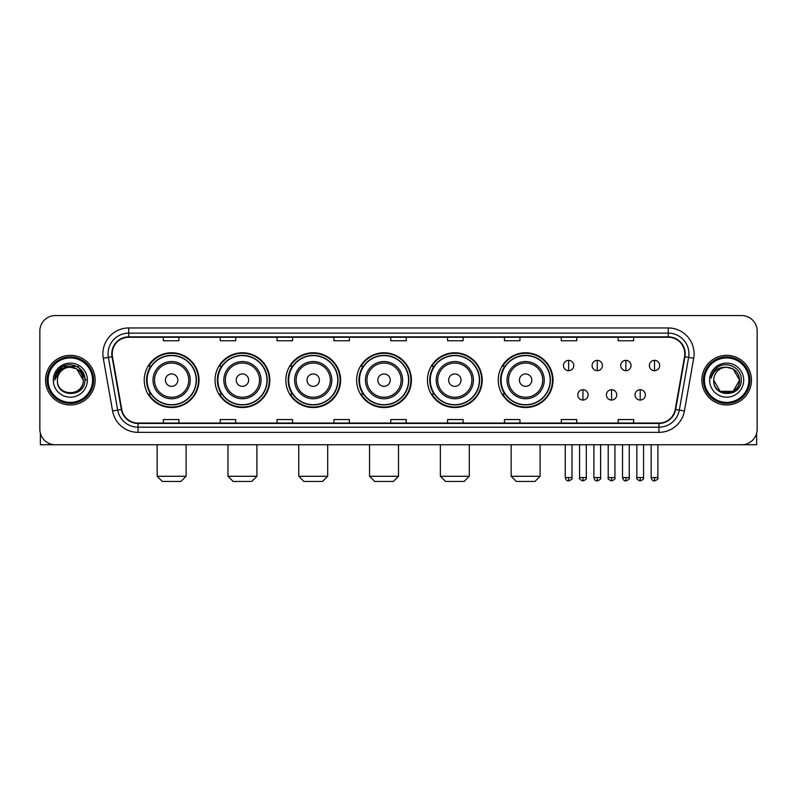 <?xml version="1.0" encoding="UTF-8"?>
<svg xmlns="http://www.w3.org/2000/svg" width="797" height="797" viewBox="0 0 797 797"><rect width="100%" height="100%" fill="white"/><g stroke="black" fill="none" stroke-linecap="round" stroke-linejoin="round"><path stroke-width="1.2" d="M498.245 380.159A27.387 27.387 0 0 0 525.631 407.546A27.387 27.387 0 0 0 553.018 380.159A27.387 27.387 0 0 0 525.631 352.762A27.387 27.387 0 0 0 498.245 380.159M427.441 380.159A27.387 27.387 0 0 0 454.828 407.546A27.387 27.387 0 0 0 482.215 380.159A27.387 27.387 0 0 0 454.828 352.762A27.387 27.387 0 0 0 427.441 380.159M356.638 380.159A27.387 27.387 0 0 0 384.034 407.546A27.387 27.387 0 0 0 411.421 380.159A27.387 27.387 0 0 0 384.034 352.762A27.387 27.387 0 0 0 356.638 380.159M285.844 380.159A27.387 27.387 0 0 0 313.231 407.546A27.387 27.387 0 0 0 340.618 380.159A27.387 27.387 0 0 0 313.231 352.762A27.387 27.387 0 0 0 285.844 380.159M215.041 380.159A27.387 27.387 0 0 0 242.427 407.546A27.387 27.387 0 0 0 269.824 380.159A27.387 27.387 0 0 0 242.427 352.762A27.387 27.387 0 0 0 215.041 380.159M144.237 380.159A27.387 27.387 0 0 0 171.634 407.546A27.387 27.387 0 0 0 199.021 380.159A27.387 27.387 0 0 0 171.634 352.762A27.387 27.387 0 0 0 144.237 380.159M150.812 394.107A25.066 25.066 0 0 1 150.812 366.202M221.606 394.107A25.066 25.066 0 0 1 221.606 366.202M292.409 394.107A25.066 25.066 0 0 1 292.409 366.202M363.213 394.107A25.066 25.066 0 0 1 363.213 366.202M434.006 394.107A25.066 25.066 0 0 1 434.006 366.202M504.81 394.107A25.066 25.066 0 0 1 504.81 366.202M39.85 331.064L39.85 429.244A15.502 15.502 0 0 0 55.352 444.756L741.648 444.756A15.502 15.502 0 0 0 757.15 429.244L757.15 331.064A15.502 15.502 0 0 0 741.648 315.552L55.352 315.552A15.502 15.502 0 0 0 39.85 331.064L39.85 429.244M45.539 380.159A24.807 24.807 0 0 0 70.345 404.956A24.807 24.807 0 0 0 95.142 380.159A24.807 24.807 0 0 0 70.345 355.352A24.807 24.807 0 0 0 45.539 380.159A24.807 24.807 0 0 0 70.345 404.956A24.807 24.807 0 0 0 95.142 380.159A24.807 24.807 0 0 0 70.345 355.352A24.807 24.807 0 0 0 45.539 380.159M701.858 380.159A24.807 24.807 0 0 0 726.655 404.956A24.807 24.807 0 0 0 751.461 380.159A24.807 24.807 0 0 0 726.655 355.352A24.807 24.807 0 0 0 701.858 380.159A24.807 24.807 0 0 0 726.655 404.956A24.807 24.807 0 0 0 751.461 380.159A24.807 24.807 0 0 0 726.655 355.352A24.807 24.807 0 0 0 701.858 380.159M112.198 353.798A16.538 16.538 0 0 1 128.735 337.261L668.265 337.261A16.538 16.538 0 0 1 684.553 356.667L675.258 409.379A16.538 16.538 0 0 1 658.97 423.048L138.03 423.048A16.538 16.538 0 0 1 121.742 409.379L112.447 356.667A16.538 16.538 0 0 1 112.198 353.798M111.789 353.798A16.946 16.946 0 0 0 112.048 356.737L121.343 409.449A16.946 16.946 0 0 0 138.03 423.456L658.97 423.456A16.946 16.946 0 0 0 675.657 409.449L684.952 356.737A16.946 16.946 0 0 0 668.265 336.852L128.735 336.852A16.946 16.946 0 0 0 111.789 353.798M103.291 358.281A25.843 25.843 0 0 1 128.735 327.956L668.265 327.956A25.843 25.843 0 0 1 693.709 358.281L684.414 410.993A25.843 25.843 0 0 1 658.97 432.353L138.03 432.353A25.843 25.843 0 0 1 112.586 410.993L103.291 358.281L108.382 357.385A20.672 20.672 0 0 1 128.735 333.126L668.265 333.126A20.672 20.672 0 0 1 688.618 357.385L679.323 410.096A20.672 20.672 0 0 1 658.97 427.182L138.03 427.182A20.672 20.672 0 0 1 117.677 410.096L108.382 357.385A20.672 20.672 0 0 1 108.063 353.798M741.648 315.552L55.352 315.552M55.352 444.756L741.648 444.756M757.15 429.244L757.15 331.064M675.657 409.449L679.323 410.096L688.618 357.385L693.709 358.281M390.749 337.261L390.749 340.757L406.251 340.757L406.251 337.261M333.903 337.261L333.903 340.757L349.405 340.757L349.405 337.261M277.057 337.261L277.057 340.757L292.559 340.757L292.559 337.261M220.211 337.261L220.211 340.757L235.713 340.757L235.713 337.261M163.365 337.261L163.365 340.757L178.867 340.757L178.867 337.261M447.595 337.261L447.595 340.757L463.097 340.757L463.097 337.261M504.441 337.261L504.441 340.757L519.943 340.757L519.943 337.261M561.287 337.261L561.287 340.757L576.789 340.757L576.789 337.261M618.133 337.261L618.133 340.757L633.635 340.757L633.635 337.261M406.251 423.048L406.251 419.551L390.749 419.551L390.749 423.048M349.405 423.048L349.405 419.551L333.903 419.551L333.903 423.048M292.559 423.048L292.559 419.551L277.057 419.551L277.057 423.048M235.713 423.048L235.713 419.551L220.211 419.551L220.211 423.048M178.867 423.048L178.867 419.551L163.365 419.551L163.365 423.048M463.097 423.048L463.097 419.551L447.595 419.551L447.595 423.048M519.943 423.048L519.943 419.551L504.441 419.551L504.441 423.048M576.789 423.048L576.789 419.551L561.287 419.551L561.287 423.048M633.635 423.048L633.635 419.551L618.133 419.551L618.133 423.048M40.368 433.219L40.368 444.756L100.312 444.756M92.562 380.159A22.226 22.226 0 0 0 70.345 357.933A22.226 22.226 0 0 0 48.119 380.159A22.226 22.226 0 0 0 70.345 402.375A22.226 22.226 0 0 0 92.562 380.159M93.598 380.159A23.252 23.252 0 0 0 70.345 356.897A23.252 23.252 0 0 0 47.083 380.159A23.252 23.252 0 0 0 70.345 403.412A23.252 23.252 0 0 0 93.598 380.159M83.257 380.159C82.489 372.309 78.186 367.995 70.345 367.238L76.801 368.961L83.257 380.159L76.801 368.961L70.345 367.238L76.801 368.961L83.257 380.159L76.801 368.961L70.345 367.238L76.801 368.961L83.257 380.159L76.801 368.961L70.345 367.238L76.801 368.961L83.257 380.159C84.054 396.816 56.627 396.816 57.424 380.159C56.268 398.082 85.498 397.683 84.89 380.159C85.847 367.845 69.728 360.025 60.433 367.955C57.195 370.665 55.292 374.102 54.734 378.276C57.175 370.575 62.375 366.899 70.345 367.238L76.801 368.961L83.257 380.159C84.054 396.816 56.627 396.816 57.424 380.159C56.627 396.816 84.054 396.816 83.257 380.159C84.054 396.816 56.627 396.816 57.424 380.159C56.627 396.816 84.054 396.816 83.257 380.159C84.054 396.816 56.627 396.816 57.424 380.159C56.627 396.816 84.054 396.816 83.257 380.159C84.054 396.816 56.627 396.816 57.424 380.159C56.627 396.816 84.054 396.816 83.257 380.159C84.054 396.816 56.627 396.816 57.424 380.159C56.627 396.816 84.054 396.816 83.257 380.159C84.054 396.816 56.627 396.816 57.424 380.159C56.627 396.816 84.054 396.816 83.257 380.159C84.054 396.816 56.627 396.816 57.424 380.159A12.921 12.921 0 0 1 70.345 367.238L76.801 368.961L83.257 380.159C83.775 390.181 70.883 396.846 63.013 390.799M53.289 380.159A17.056 17.056 0 0 0 70.345 397.205A17.056 17.056 0 0 0 87.391 380.159A17.056 17.056 0 0 0 70.345 363.103A17.056 17.056 0 0 0 53.289 380.159M60.433 367.955L56.617 372.488M56.507 372.687L62.485 366.54L78.196 366.54L86.056 380.159L78.196 366.54L62.485 366.54L54.624 380.159M56.388 372.926L56.726 372.299L56.388 372.926M180.929 481.448L162.329 481.448L157.158 476.277L186.1 476.277L180.929 481.448M177.831 380.159A6.197 6.197 0 0 0 171.634 373.952A6.197 6.197 0 0 0 165.427 380.159A6.197 6.197 0 0 0 171.634 386.356A6.197 6.197 0 0 0 177.831 380.159M190.234 380.159A18.6 18.6 0 0 0 171.634 361.549A18.6 18.6 0 0 0 153.024 380.159A18.6 18.6 0 0 0 171.634 398.759A18.6 18.6 0 0 0 190.234 380.159A18.6 18.6 0 0 1 171.634 398.759A18.6 18.6 0 0 1 153.024 380.159M196.182 380.159A24.548 24.548 0 0 0 171.634 355.611A24.548 24.548 0 0 0 147.086 380.159A24.548 24.548 0 0 0 171.634 404.697A24.548 24.548 0 0 0 196.182 380.159M198.503 380.159A26.869 26.869 0 0 1 148.66 394.107L151.151 394.107A24.777 24.777 0 0 0 188.022 398.729A24.777 24.777 0 0 0 188.022 361.579A24.777 24.777 0 0 0 151.151 366.202L148.66 366.202A26.869 26.869 0 0 1 198.503 380.159M251.732 481.448L233.132 481.448L227.962 476.277L256.903 476.277L251.732 481.448M248.634 380.159A6.197 6.197 0 0 0 242.427 373.952A6.197 6.197 0 0 0 236.231 380.159A6.197 6.197 0 0 0 242.427 386.356A6.197 6.197 0 0 0 248.634 380.159M261.037 380.159A18.6 18.6 0 0 0 242.427 361.549A18.6 18.6 0 0 0 223.827 380.159A18.6 18.6 0 0 0 242.427 398.759A18.6 18.6 0 0 0 261.037 380.159A18.6 18.6 0 0 1 242.427 398.759A18.6 18.6 0 0 1 223.827 380.159M266.975 380.159A24.548 24.548 0 0 0 242.427 355.611A24.548 24.548 0 0 0 217.88 380.159A24.548 24.548 0 0 0 242.427 404.697A24.548 24.548 0 0 0 266.975 380.159M269.306 380.159A26.869 26.869 0 0 1 219.464 394.107L221.955 394.107A24.777 24.777 0 0 0 258.826 398.729A24.777 24.777 0 0 0 258.826 361.579A24.777 24.777 0 0 0 221.955 366.202L219.464 366.202A26.869 26.869 0 0 1 269.306 380.159M322.536 481.448L303.926 481.448L298.755 476.277L327.697 476.277L322.536 481.448M319.428 380.159A6.197 6.197 0 0 0 313.231 373.952A6.197 6.197 0 0 0 307.024 380.159A6.197 6.197 0 0 0 313.231 386.356A6.197 6.197 0 0 0 319.428 380.159M331.831 380.159A18.6 18.6 0 0 0 313.231 361.549A18.6 18.6 0 0 0 294.621 380.159A18.6 18.6 0 0 0 313.231 398.759A18.6 18.6 0 0 0 331.831 380.159A18.6 18.6 0 0 1 313.231 398.759A18.6 18.6 0 0 1 294.621 380.159M337.779 380.159A24.548 24.548 0 0 0 313.231 355.611A24.548 24.548 0 0 0 288.683 380.159A24.548 24.548 0 0 0 313.231 404.697A24.548 24.548 0 0 0 337.779 380.159M340.1 380.159A26.869 26.869 0 0 1 290.267 394.107L292.758 394.107A24.777 24.777 0 0 0 329.619 398.729A24.777 24.777 0 0 0 329.619 361.579A24.777 24.777 0 0 0 292.758 366.202L290.267 366.202A26.869 26.869 0 0 1 340.1 380.159M393.329 481.448L374.729 481.448L369.559 476.277L398.5 476.277L393.329 481.448M390.231 380.159A6.197 6.197 0 0 0 384.034 373.952A6.197 6.197 0 0 0 377.828 380.159A6.197 6.197 0 0 0 384.034 386.356A6.197 6.197 0 0 0 390.231 380.159M402.634 380.159A18.6 18.6 0 0 0 384.034 361.549A18.6 18.6 0 0 0 365.425 380.159A18.6 18.6 0 0 0 384.034 398.759A18.6 18.6 0 0 0 402.634 380.159A18.6 18.6 0 0 1 384.034 398.759A18.6 18.6 0 0 1 365.425 380.159M408.582 380.159A24.548 24.548 0 0 0 384.034 355.611A24.548 24.548 0 0 0 359.487 380.159A24.548 24.548 0 0 0 384.034 404.697A24.548 24.548 0 0 0 408.582 380.159M410.903 380.159A26.869 26.869 0 0 1 361.061 394.107L363.552 394.107A24.777 24.777 0 0 0 400.423 398.729A24.777 24.777 0 0 0 400.423 361.579A24.777 24.777 0 0 0 363.552 366.202L361.061 366.202A26.869 26.869 0 0 1 410.903 380.159M464.133 481.448L445.523 481.448L440.362 476.277L469.303 476.277L464.133 481.448M461.035 380.159A6.197 6.197 0 0 0 454.828 373.952A6.197 6.197 0 0 0 448.631 380.159A6.197 6.197 0 0 0 454.828 386.356A6.197 6.197 0 0 0 461.035 380.159M473.438 380.159A18.6 18.6 0 0 0 454.828 361.549A18.6 18.6 0 0 0 436.228 380.159A18.6 18.6 0 0 0 454.828 398.759A18.6 18.6 0 0 0 473.438 380.159A18.6 18.6 0 0 1 454.828 398.759A18.6 18.6 0 0 1 436.228 380.159M479.376 380.159A24.548 24.548 0 0 0 454.828 355.611A24.548 24.548 0 0 0 430.28 380.159A24.548 24.548 0 0 0 454.828 404.697A24.548 24.548 0 0 0 479.376 380.159M481.707 380.159A26.869 26.869 0 0 1 431.864 394.107L434.355 394.107A24.777 24.777 0 0 0 471.226 398.729A24.777 24.777 0 0 0 471.226 361.579A24.777 24.777 0 0 0 434.355 366.202L431.864 366.202A26.869 26.869 0 0 1 481.707 380.159M534.936 481.448L516.326 481.448L511.156 476.277L540.097 476.277L534.936 481.448M531.828 380.159A6.197 6.197 0 0 0 525.631 373.952A6.197 6.197 0 0 0 519.425 380.159A6.197 6.197 0 0 0 525.631 386.356A6.197 6.197 0 0 0 531.828 380.159M544.231 380.159A18.6 18.6 0 0 0 525.631 361.549A18.6 18.6 0 0 0 507.022 380.159A18.6 18.6 0 0 0 525.631 398.759A18.6 18.6 0 0 0 544.231 380.159A18.6 18.6 0 0 1 525.631 398.759A18.6 18.6 0 0 1 507.022 380.159M550.179 380.159A24.548 24.548 0 0 0 525.631 355.611A24.548 24.548 0 0 0 501.084 380.159A24.548 24.548 0 0 0 525.631 404.697A24.548 24.548 0 0 0 550.179 380.159M552.5 380.159A26.869 26.869 0 0 1 502.668 394.107L505.149 394.107A24.777 24.777 0 0 0 542.02 398.729A24.777 24.777 0 0 0 542.02 361.579A24.777 24.777 0 0 0 505.149 366.202L502.668 366.202A26.869 26.869 0 0 1 552.5 380.159M568.63 360.364A5.171 5.171 0 0 0 563.459 365.524A5.171 5.171 0 0 0 568.63 370.695A5.171 5.171 0 0 0 573.79 365.524A5.171 5.171 0 0 0 568.63 360.364L568.63 370.695A5.171 5.171 0 0 0 573.79 365.524A5.171 5.171 0 0 0 568.63 360.364M597.252 360.364A5.171 5.171 0 0 0 592.091 365.524A5.171 5.171 0 0 0 597.252 370.695A5.171 5.171 0 0 0 602.422 365.524A5.171 5.171 0 0 0 597.252 360.364L597.252 370.695A5.171 5.171 0 0 0 602.422 365.524A5.171 5.171 0 0 0 597.252 360.364M625.884 360.364A5.171 5.171 0 0 0 620.714 365.524A5.171 5.171 0 0 0 625.884 370.695A5.171 5.171 0 0 0 631.055 365.524A5.171 5.171 0 0 0 625.884 360.364L625.884 370.695A5.171 5.171 0 0 0 631.055 365.524A5.171 5.171 0 0 0 625.884 360.364M654.516 360.364A5.171 5.171 0 0 0 649.346 365.524A5.171 5.171 0 0 0 654.516 370.695A5.171 5.171 0 0 0 659.687 365.524A5.171 5.171 0 0 0 654.516 360.364L654.516 370.695A5.171 5.171 0 0 0 659.687 365.524A5.171 5.171 0 0 0 654.516 360.364M582.946 389.713A5.171 5.171 0 0 0 577.775 394.884A5.171 5.171 0 0 0 582.946 400.054A5.171 5.171 0 0 0 588.106 394.884A5.171 5.171 0 0 0 582.946 389.713L582.946 400.054A5.171 5.171 0 0 0 588.106 394.884A5.171 5.171 0 0 0 582.946 389.713M611.568 389.713A5.171 5.171 0 0 0 606.407 394.884A5.171 5.171 0 0 0 611.568 400.054A5.171 5.171 0 0 0 616.739 394.884A5.171 5.171 0 0 0 611.568 389.713L611.568 400.054A5.171 5.171 0 0 0 616.739 394.884A5.171 5.171 0 0 0 611.568 389.713M640.2 389.713A5.171 5.171 0 0 0 635.03 394.884A5.171 5.171 0 0 0 640.2 400.054A5.171 5.171 0 0 0 645.371 394.884A5.171 5.171 0 0 0 640.2 389.713L640.2 400.054A5.171 5.171 0 0 0 645.371 394.884A5.171 5.171 0 0 0 640.2 389.713M756.632 433.219L756.632 444.756L696.688 444.756M748.881 380.159A22.226 22.226 0 0 0 726.655 357.933A22.226 22.226 0 0 0 704.438 380.159A22.226 22.226 0 0 0 726.655 402.375A22.226 22.226 0 0 0 748.881 380.159M749.917 380.159A23.252 23.252 0 0 0 726.655 356.897A23.252 23.252 0 0 0 703.402 380.159A23.252 23.252 0 0 0 726.655 403.412A23.252 23.252 0 0 0 749.917 380.159M726.655 367.238C734.505 367.995 738.809 372.309 739.576 380.159C740.373 396.816 712.946 396.816 713.743 380.159A12.921 12.921 0 0 1 726.655 367.238L733.12 368.961L739.576 380.159L733.12 368.961L726.655 367.238L733.12 368.961L739.576 380.159C740.373 396.816 712.946 396.816 713.743 380.159C712.588 398.082 741.818 397.683 741.21 380.159C742.166 367.845 726.047 360.025 716.752 367.955C713.514 370.665 711.611 374.102 711.054 378.276C713.494 370.575 718.695 366.899 726.655 367.238L733.12 368.961L739.576 380.159C740.373 396.816 712.946 396.816 713.743 380.159C712.946 396.816 740.373 396.816 739.576 380.159L733.12 391.347L720.199 391.347L713.743 380.159C712.946 396.816 740.373 396.816 739.576 380.159L733.12 391.347L739.576 380.159L733.12 391.347L720.199 391.347M739.576 380.159C740.373 396.816 712.946 396.816 713.743 380.159C712.946 396.816 740.373 396.816 739.576 380.159C740.373 396.816 712.946 396.816 713.743 380.159C712.946 396.816 740.373 396.816 739.576 380.159C740.094 390.181 727.203 396.846 719.332 390.799M709.609 380.159A17.056 17.056 0 0 0 726.655 397.205A17.056 17.056 0 0 0 743.711 380.159A17.056 17.056 0 0 0 726.655 363.103A17.056 17.056 0 0 0 709.609 380.159M716.752 367.955L712.936 372.488M712.707 372.926L713.046 372.299M668.265 327.956L668.265 336.852M108.382 357.385L112.048 356.737M138.03 432.353L138.03 423.456M658.97 423.456L658.97 432.353M112.586 410.993L121.343 409.449M684.952 356.737L688.618 357.385M128.735 327.956L128.735 336.852M679.323 410.096L684.414 410.993M188.72 380.159A17.096 17.096 0 0 0 171.634 363.063A17.096 17.096 0 0 0 154.538 380.159A17.096 17.096 0 0 0 171.634 397.245A17.096 17.096 0 0 0 188.72 380.159M259.523 380.159A17.096 17.096 0 0 0 242.427 363.063A17.096 17.096 0 0 0 225.342 380.159A17.096 17.096 0 0 0 242.427 397.245A17.096 17.096 0 0 0 259.523 380.159M330.317 380.159A17.096 17.096 0 0 0 313.231 363.063A17.096 17.096 0 0 0 296.135 380.159A17.096 17.096 0 0 0 313.231 397.245A17.096 17.096 0 0 0 330.317 380.159M401.12 380.159A17.096 17.096 0 0 0 384.034 363.063A17.096 17.096 0 0 0 366.939 380.159A17.096 17.096 0 0 0 384.034 397.245A17.096 17.096 0 0 0 401.12 380.159M471.924 380.159A17.096 17.096 0 0 0 454.828 363.063A17.096 17.096 0 0 0 437.742 380.159A17.096 17.096 0 0 0 454.828 397.245A17.096 17.096 0 0 0 471.924 380.159M542.717 380.159A17.096 17.096 0 0 0 525.631 363.063A17.096 17.096 0 0 0 508.536 380.159A17.096 17.096 0 0 0 525.631 397.245A17.096 17.096 0 0 0 542.717 380.159M568.63 477.572L565.262 477.572C565.85 479.963 566.976 481.079 568.63 480.93L568.63 477.572L571.987 477.572L571.987 444.756M597.252 477.572L593.895 477.572C594.482 479.963 595.608 481.079 597.252 480.93L597.252 477.572L600.619 477.572L600.619 444.756M625.884 477.572L622.527 477.572C623.115 479.963 624.23 481.079 625.884 480.93L625.884 477.572L629.241 477.572L629.241 444.756M654.516 477.572L651.159 477.572C651.747 479.963 652.863 481.079 654.516 480.93L654.516 477.572L657.874 477.572L657.874 444.756M582.946 477.572L579.578 477.572C578.901 478.638 580.017 479.764 582.946 480.93L582.946 477.572L586.303 477.572L586.303 444.756M611.568 477.572L608.211 477.572C607.533 478.638 608.649 479.764 611.568 480.93L611.568 477.572L614.925 477.572L614.925 444.756M640.2 477.572L636.843 477.572C636.165 478.638 637.281 479.764 640.2 480.93L640.2 477.572L643.558 477.572L643.558 444.756M186.1 444.756L186.1 476.277M157.158 444.756L157.158 476.277M256.903 444.756L256.903 476.277M227.962 444.756L227.962 476.277M327.697 444.756L327.697 476.277M298.755 444.756L298.755 476.277M398.5 444.756L398.5 476.277M369.559 444.756L369.559 476.277M469.303 444.756L469.303 476.277M440.362 444.756L440.362 476.277M540.097 444.756L540.097 476.277M511.156 444.756L511.156 476.277M565.262 477.572L565.262 444.756M571.987 477.572C572.664 478.638 571.549 479.764 568.63 480.93M593.895 477.572L593.895 444.756M600.619 477.572C601.297 478.638 600.181 479.764 597.252 480.93M622.527 477.572L622.527 444.756M629.241 477.572C629.929 478.638 628.803 479.764 625.884 480.93M651.159 477.572L651.159 444.756M657.874 477.572C658.561 478.638 657.435 479.764 654.516 480.93M579.578 477.572L579.578 444.756M586.303 477.572C586.981 478.638 585.865 479.764 582.946 480.93M608.211 477.572L608.211 444.756M614.925 477.572C615.613 478.638 614.497 479.764 611.568 480.93M636.843 477.572L636.843 444.756M643.558 477.572C644.245 478.638 643.119 479.764 640.2 480.93"/></g></svg>
